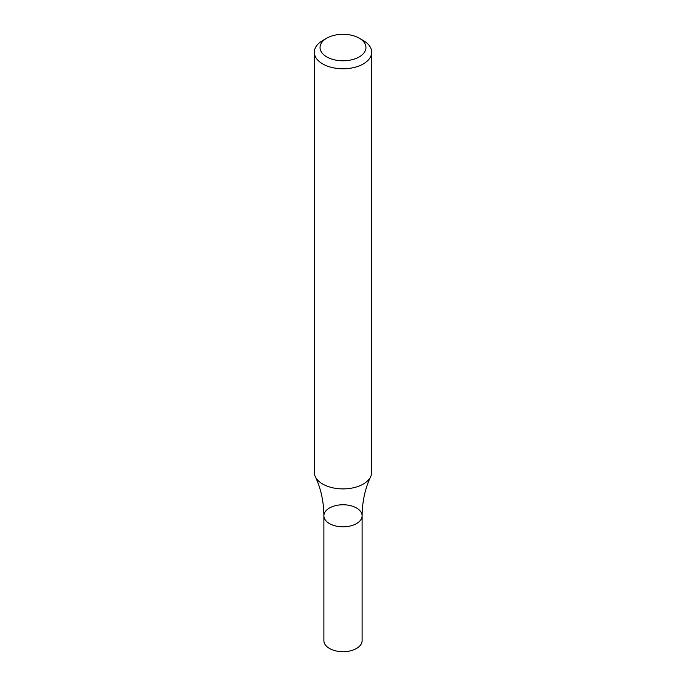 <?xml version="1.0" encoding="UTF-8"?>
<svg xmlns="http://www.w3.org/2000/svg" width="686" height="686" viewBox="0 0 686 686"><rect width="100%" height="100%" fill="white"/><g stroke="black" fill="none" stroke-linecap="round" stroke-linejoin="round"><path stroke-width="1.03" d="M359.224 38.176L363.28 40.517A28.675 16.558 180 0 1 371.675 52.23A28.675 16.558 180 0 1 363.28 63.935A28.675 16.558 180 0 1 332.024 67.52A28.675 16.558 180 0 1 314.325 52.23A28.675 16.558 180 0 1 322.72 40.517L326.776 38.176A22.938 13.24 180 0 1 359.224 38.176A22.938 13.24 180 0 1 359.224 56.912A22.938 13.24 180 0 1 326.776 56.912A22.938 13.24 180 0 1 326.776 38.176M371.675 52.23L371.675 472.345A28.675 16.558 180 0 1 370.672 476.693A28.675 16.558 180 0 1 363.28 484.05A28.675 16.558 180 0 1 315.328 476.693A28.675 16.558 180 0 1 314.325 472.345L314.325 52.23M362.114 515.795L362.114 640.664A19.114 11.036 -0 0 1 343 651.7A19.114 11.036 -0 0 1 323.886 640.664L323.886 515.795A19.114 11.036 -0 0 0 343 526.831A19.114 11.036 -0 0 0 362.114 515.795A19.114 11.036 -0 0 0 350.314 505.599A19.114 11.036 -0 0 0 329.486 507.992A19.114 11.036 -0 0 0 323.886 515.795A19.114 11.036 -0 0 0 343 526.831A19.114 11.036 -0 0 0 362.114 515.795C362.268 501.449 365.115 488.415 370.672 476.693M323.886 515.795C323.732 501.449 320.885 488.415 315.328 476.693"/></g></svg>
